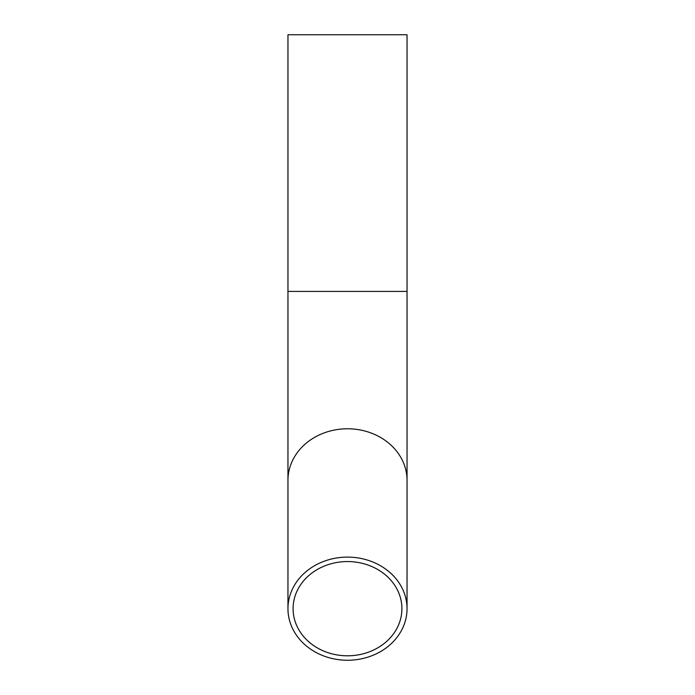 <?xml version="1.0" encoding="UTF-8"?>
<svg xmlns="http://www.w3.org/2000/svg" width="695" height="695" viewBox="0 0 695 695"><rect width="100%" height="100%" fill="white"/><g stroke="black" fill="none" stroke-linecap="round" stroke-linejoin="round"><path stroke-width="1.04" d="M347.5 655.802A54.41 47.121 0 0 1 293.09 608.681A54.41 47.121 0 0 1 347.5 561.56A54.41 47.121 0 0 1 401.91 608.681A54.41 47.121 0 0 1 347.5 655.802M347.5 557.112A59.544 51.569 0 0 1 407.044 608.681A59.544 51.569 0 0 1 347.5 660.25A59.544 51.569 0 0 1 287.956 608.681A59.544 51.569 0 0 1 347.5 557.112M407.044 291.413L287.956 291.413L287.956 34.75L407.044 34.75L407.044 608.681M287.956 291.413L287.956 480.349A59.544 51.569 0 0 1 347.5 428.78A59.544 51.569 0 0 1 407.044 480.349M287.956 480.349L287.956 608.681"/></g></svg>
